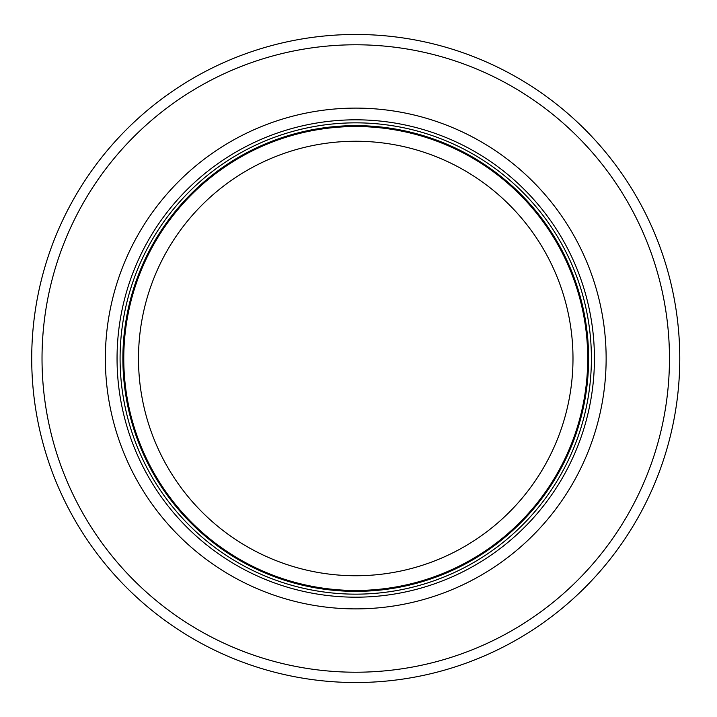 <?xml version="1.0" encoding="UTF-8"?>
<svg xmlns="http://www.w3.org/2000/svg" width="717" height="717" viewBox="0 0 717 717"><rect width="100%" height="100%" fill="white"/><g stroke="black" fill="none" stroke-linecap="round" stroke-linejoin="round"><path stroke-width="1.08" d="M587.716 358.5A231.976 231.976 0 0 0 239.756 157.606A231.976 231.976 0 0 0 239.756 559.394A231.976 231.976 0 0 0 587.716 358.5M591.4 358.5A235.66 235.66 0 0 0 237.91 154.415A235.66 235.66 0 0 0 237.91 562.585A235.66 235.66 0 0 0 591.4 358.5M606.134 358.5A250.385 250.385 0 0 0 230.551 141.661A250.385 250.385 0 0 0 230.551 575.339A250.385 250.385 0 0 0 606.134 358.5M679.77 358.5A324.03 324.03 0 0 0 193.724 77.884A324.03 324.03 0 0 0 193.724 639.116A324.03 324.03 0 0 0 679.77 358.5M572.991 358.5A217.251 217.251 0 0 1 247.114 546.641A217.251 217.251 0 0 1 247.114 170.359A217.251 217.251 0 0 1 572.991 358.5M588.603 358.5A232.864 232.864 0 0 0 239.308 156.835A232.864 232.864 0 0 0 239.308 560.165A232.864 232.864 0 0 0 588.603 358.5M594.429 358.5A238.689 238.689 0 0 0 236.395 151.789A238.689 238.689 0 0 0 236.395 565.211A238.689 238.689 0 0 0 594.429 358.5M669.463 358.5A313.723 313.723 0 0 0 198.878 86.811A313.723 313.723 0 0 0 198.878 630.189A313.723 313.723 0 0 0 669.463 358.5"/></g></svg>
